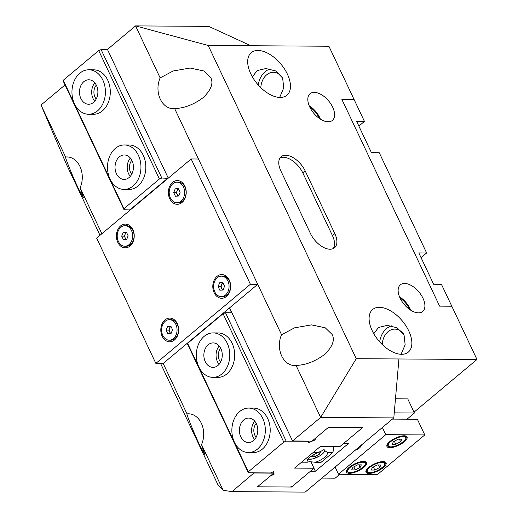 <?xml version="1.0" encoding="UTF-8"?>
<svg xmlns="http://www.w3.org/2000/svg" width="518" height="518" viewBox="0 0 518 518"><rect width="100%" height="100%" fill="white"/><g stroke="black" fill="none" stroke-linecap="round" stroke-linejoin="round"><path stroke-width="0.78" d="M285.619 155.258A18.525 10.276 50.1 0 0 281.132 156.714A18.525 10.276 50.1 0 0 280.834 170.843L310.444 233.488A18.525 10.276 50.1 0 0 334.524 247.772A18.525 10.276 50.1 0 0 334.829 233.644L305.219 170.998A18.525 10.276 50.1 0 0 285.619 155.258M333.21 248.601A18.525 10.276 50.1 0 0 332.465 235.625L302.855 172.98A18.525 10.276 50.1 0 0 283.255 157.239A18.525 10.276 50.1 0 0 280.089 157.867M401.074 354.293L405.147 344.742L404.046 334.887L397.105 327.797L387.27 325.362L378.496 327.48L373.782 333.728M401.592 354.306A27.784 15.417 50.1 0 0 408.32 352.117A27.784 15.417 50.1 0 0 405.911 325.803A27.784 15.417 50.1 0 0 379.383 307.316A27.784 15.417 50.1 0 0 372.649 309.505A27.784 15.417 50.1 0 0 375.058 335.819A27.784 15.417 50.1 0 0 401.592 354.306M279.662 97.442L283.734 87.898L282.64 78.037L275.699 70.947L265.857 68.518L257.09 70.629L252.37 76.878M280.18 97.455A27.784 15.417 50.1 0 0 286.907 95.267A27.784 15.417 50.1 0 0 284.499 68.952A27.784 15.417 50.1 0 0 257.97 50.473A27.784 15.417 50.1 0 0 251.236 52.655A27.784 15.417 50.1 0 0 253.645 78.969A27.784 15.417 50.1 0 0 280.18 97.455M418.473 312.866A17.398 9.654 50.1 0 0 422.539 311.616A17.398 9.654 50.1 0 0 421.27 295.163A17.398 9.654 50.1 0 0 404.564 283.45A17.398 9.654 50.1 0 0 400.207 284.939A17.398 9.654 50.1 0 0 401.955 301.437A17.398 9.654 50.1 0 0 418.473 312.866M410.703 310.198A16.809 9.324 50.1 0 0 399.52 296.846M409.621 309.473A15.624 8.67 50.1 0 0 400.045 298.031M328.153 121.795A17.398 9.654 50.1 0 0 332.219 120.552A17.398 9.654 50.1 0 0 330.957 104.092A17.398 9.654 50.1 0 0 314.251 92.379A17.398 9.654 50.1 0 0 309.887 93.875A17.398 9.654 50.1 0 0 311.635 110.366A17.398 9.654 50.1 0 0 328.153 121.795M320.383 119.127A16.809 9.324 50.1 0 0 309.207 105.776M319.302 118.402A15.624 8.67 50.1 0 0 309.725 106.967M201.528 444.573A20.377 15.339 -89.6 0 0 201.36 423.297A20.377 15.339 -89.6 0 0 188.494 413.798A20.377 15.339 -89.6 0 0 187.017 413.888C185.8 412.904 194.885 435.256 199.754 445.215L204.875 454.662L201.528 444.573L223.141 490.313L232.012 491.627L254.137 472.83M80.115 187.73A20.377 15.339 -89.6 0 0 79.947 166.446A20.377 15.339 -89.6 0 0 67.081 156.954A20.377 15.339 -89.6 0 0 65.605 157.038C64.387 156.054 73.472 178.406 78.341 188.364L83.463 197.811L80.115 187.73L101.865 233.741M174.65 108.592C184.447 108.217 194.036 104.487 203.419 97.41C211.221 89.698 213.643 83.087 210.696 77.57L203.852 70.979L190.08 68.026L173.141 70.992L160.146 77.901A20.377 15.339 -89.6 0 0 160.308 99.178A20.377 15.339 -89.6 0 0 173.174 108.676A20.377 15.339 -89.6 0 0 174.65 108.592L281.559 334.745A20.377 15.339 -89.6 0 0 281.721 356.028A20.377 15.339 -89.6 0 0 294.587 365.52A20.377 15.339 -89.6 0 0 296.063 365.436C305.853 365.06 315.443 361.337 324.831 354.26C332.627 346.548 335.055 339.938 332.103 334.421L325.265 327.823L311.493 324.877L294.554 327.842L281.559 334.745M223.141 490.313L218.149 485.23L160.574 363.435M100.006 235.295L66.382 164.174L41.026 105.037L65.035 84.946M321.911 478.095L335.165 478.179L339.86 474.248M391.66 325.835A20.377 15.339 -89.6 0 0 379.668 341.867M270.247 68.985A20.377 15.339 -89.6 0 0 258.255 85.017M232.012 491.627L305.173 492.1L393.81 417.909L320.642 417.437L292.521 440.98L312.03 441.109L328.334 427.454L362.477 427.674L343.57 443.505L348.446 443.531L315.358 471.231L310.483 471.199L291.576 487.03L257.433 486.81L273.737 473.154L254.228 473.031M315.358 471.231L313.966 468.285M160.146 77.901L135.567 25.9L208.728 26.373L250.867 45.739L208.191 45.467L356.255 358.696L320.642 417.437L296.063 365.436M168.279 178.147L107.44 49.443L135.567 25.9L208.191 45.467M292.521 440.98L229.591 307.86M250.867 45.739L328.911 46.244L354.079 99.488L341.886 99.411L354.079 99.488L364.445 121.419L356.643 121.367L371.451 152.687L379.254 152.739L426.631 252.972L418.829 252.926L433.637 284.246L441.44 284.298L476.974 359.473L414.024 412.166M341.886 99.411L439.607 306.144L451.806 306.222L439.607 306.144L341.886 99.411M356.255 358.696L476.974 359.473M398.931 358.968L393.81 417.909M41.026 105.037L65.605 157.038M163.176 363.455L257.718 284.317L198.491 159.02L191.174 158.974L96.639 238.112L155.86 363.403L163.176 363.455L187.017 413.888M129.986 210.198L129.765 209.719M273.737 473.154L273.135 471.872M291.576 487.03L291.375 486.603M403.528 333.89A16.673 12.549 -89.6 0 0 394.813 329.118A16.673 12.549 -89.6 0 0 382.2 344.509M282.116 77.04A16.673 12.549 -89.6 0 0 273.407 72.267A16.673 12.549 -89.6 0 0 260.787 87.659M130.381 158.074A12.225 9.201 -89.6 0 0 127.318 165.475A12.225 9.201 -89.6 0 0 130.258 176.385M133.32 168.985A12.225 9.201 -89.6 0 0 124.301 154.966A12.225 9.201 -89.6 0 0 115.126 165.397A12.225 9.201 -89.6 0 0 124.145 179.416A12.225 9.201 -89.6 0 0 133.32 168.985M107.679 163.928A22.229 16.731 -89.6 0 0 124.08 189.42A22.229 16.731 -89.6 0 0 140.767 170.448A22.229 16.731 -89.6 0 0 124.365 144.962A22.229 16.731 -89.6 0 0 107.679 163.928M222.436 290.061L221.652 288.403A3.704 2.791 -89.6 0 0 223.09 289.925M221.27 296.672L222.708 296.678A10.263 7.725 -89.6 0 0 229.519 291.394A10.263 7.725 -89.6 0 0 229.319 280.937A10.263 7.725 -89.6 0 0 222.844 276.159L221.4 276.146A10.263 7.725 -89.6 0 0 214.594 281.436A10.263 7.725 -89.6 0 0 214.789 291.893A10.263 7.725 -89.6 0 0 221.27 296.672A10.263 7.725 -89.6 0 0 228.082 291.388A10.263 7.725 -89.6 0 0 227.881 280.931A10.263 7.725 -89.6 0 0 221.4 276.146M224.553 286.24L223.044 290.028L219.826 290.197L218.117 286.577L219.626 282.796L222.844 282.621L224.553 286.24M220.797 286.596L221.555 284.706A3.704 2.791 -89.6 0 0 221.652 288.403L220.797 286.596L218.117 286.577M223.012 282.977A3.704 2.791 -89.6 0 0 221.555 284.706L222.306 282.809L219.626 282.796M222.306 282.809L222.915 282.776M358.87 126.081L364.445 121.419M421.056 257.64L426.631 252.972M170.441 333.586L169.658 331.934A3.704 2.791 -89.6 0 0 171.089 333.45M169.276 340.196L170.713 340.209A10.263 7.725 -89.6 0 0 177.519 334.919A10.263 7.725 -89.6 0 0 177.324 324.462A10.263 7.725 -89.6 0 0 170.843 319.684L169.405 319.671A10.263 7.725 -89.6 0 0 162.594 324.961A10.263 7.725 -89.6 0 0 162.794 335.418A10.263 7.725 -89.6 0 0 169.276 340.196A10.263 7.725 -89.6 0 0 176.081 334.913A10.263 7.725 -89.6 0 0 175.887 324.456A10.263 7.725 -89.6 0 0 169.405 319.671M172.559 329.765L171.05 333.553L167.832 333.721L166.123 330.108L167.631 326.321L170.849 326.146L172.559 329.765M168.803 330.121L169.561 328.231A3.704 2.791 -89.6 0 0 169.658 331.934L168.803 330.121L166.123 330.108M171.018 326.502A3.704 2.791 -89.6 0 0 169.561 328.231L170.312 326.334L167.631 326.321M170.312 326.334L170.921 326.301M254.752 421.186A12.225 9.201 -89.6 0 0 252.376 435.379A12.225 9.201 -89.6 0 0 254.636 439.504M257.012 425.31A12.225 9.201 -89.6 0 0 248.672 418.078A12.225 9.201 -89.6 0 0 240.184 435.295A12.225 9.201 -89.6 0 0 248.517 442.527A12.225 9.201 -89.6 0 0 257.012 425.31M233.294 439.387A22.229 16.731 -89.6 0 0 248.452 452.531A22.229 16.731 -89.6 0 0 263.895 421.225A22.229 16.731 -89.6 0 0 248.737 408.074A22.229 16.731 -89.6 0 0 233.294 439.387M126.023 239.614L125.239 237.963A3.704 2.791 -89.6 0 0 126.67 239.478M124.857 246.231L126.295 246.238A10.263 7.725 -89.6 0 0 133.1 240.954A10.263 7.725 -89.6 0 0 132.906 230.497A10.263 7.725 -89.6 0 0 126.424 225.712L124.987 225.706A10.263 7.725 -89.6 0 0 118.175 230.989A10.263 7.725 -89.6 0 0 118.376 241.446A10.263 7.725 -89.6 0 0 124.857 246.231A10.263 7.725 -89.6 0 0 131.663 240.941A10.263 7.725 -89.6 0 0 131.468 230.484A10.263 7.725 -89.6 0 0 124.987 225.706M128.14 235.794L126.632 239.581L123.413 239.756L121.704 236.137L123.213 232.349L126.431 232.181L128.14 235.794M124.385 236.156L125.142 234.259A3.704 2.791 -89.6 0 0 125.239 237.963L124.385 236.156L121.704 236.137M126.599 232.537A3.704 2.791 -89.6 0 0 125.142 234.259L125.893 232.368L123.213 232.349M125.893 232.368L126.502 232.336M256.216 423.413A9.259 6.974 -89.6 0 0 254.882 435.327A9.259 6.974 -89.6 0 0 256.125 437.289M220.681 348.238A9.259 6.974 -89.6 0 0 219.347 360.152A9.259 6.974 -89.6 0 0 220.59 362.114M248.452 452.531L253.328 452.564A22.229 16.731 -89.6 0 0 262.354 449.125A22.229 16.731 -89.6 0 0 269.574 424.21A22.229 16.731 -89.6 0 0 253.613 408.106L248.737 408.074M212.917 377.357L217.793 377.389A22.229 16.731 -89.6 0 0 226.819 373.951A22.229 16.731 -89.6 0 0 234.039 349.035A22.229 16.731 -89.6 0 0 218.078 332.932L213.202 332.899A22.229 16.731 -89.6 0 0 196.516 351.871A22.229 16.731 -89.6 0 0 212.917 377.357A22.229 16.731 -89.6 0 0 229.603 358.385A22.229 16.731 -89.6 0 0 213.202 332.899M310.949 461.726L314.031 468.233L294.515 468.11L320.519 446.341L340.028 446.471L361.299 428.664L361.26 427.667L329.558 427.46L327.156 428.444L315.132 438.506L315.19 439.918L308.398 442.689L308.346 441.284L286.182 441.142L283.786 442.119L248.329 471.794L248.368 472.792L187.665 344.373L187.626 343.376L248.329 471.794M314.031 468.233L292.754 486.039L290.358 487.024L258.65 486.816L258.611 485.819L270.636 475.757L274.028 474.371L273.925 471.548L270.525 472.94L248.368 472.792M229.357 308.055L231.578 312.755L225.479 312.717L286.182 441.142M258.65 486.816L258.301 486.078M283.786 442.119L223.077 313.694L187.626 343.376M223.077 313.694L225.479 312.717M273.536 473.329L274.028 474.371M314.698 438.875L315.19 439.918M393.395 441.699L398.225 439.173L401.826 439.199L400.608 441.744L395.778 444.263L392.171 444.243L393.395 441.699M399.397 439.186L400.608 441.744M394.334 441.206L395.778 444.263M372.429 467.482L377.253 464.957L380.86 464.983L379.636 467.527L374.805 470.046L371.205 470.027L372.429 467.482M378.425 464.963L379.636 467.527M373.361 466.99L374.805 470.046M389.685 441.673A11.118 3.937 154.7 0 0 386.952 446.471A11.118 3.937 154.7 0 0 393.971 447.04A11.118 3.937 154.7 0 0 404.318 441.77A11.118 3.937 154.7 0 0 407.051 436.972A11.118 3.937 154.7 0 0 400.032 436.402A11.118 3.937 154.7 0 0 389.685 441.673M349.203 467.333A11.118 3.937 154.7 0 0 346.471 472.125A11.118 3.937 154.7 0 0 353.49 472.694A11.118 3.937 154.7 0 0 363.837 467.424A11.118 3.937 154.7 0 0 366.569 462.626A11.118 3.937 154.7 0 0 359.55 462.056A11.118 3.937 154.7 0 0 349.203 467.333M368.712 467.456A11.118 3.937 154.7 0 0 365.98 472.254A11.118 3.937 154.7 0 0 372.999 472.824A11.118 3.937 154.7 0 0 383.346 467.547A11.118 3.937 154.7 0 0 386.078 462.755A11.118 3.937 154.7 0 0 379.059 462.185A11.118 3.937 154.7 0 0 368.712 467.456M382.368 427.486L385.761 434.667L424.786 434.919L377.512 474.488L338.494 474.242L335.094 467.055M392.385 419.101L417.378 419.256L424.786 434.919M355.173 450.246A14.821 11.156 -89.6 0 0 362.289 444.289M394.243 412.865L414.419 412.995L407.012 419.191M395.467 398.821L407.757 398.899L414.419 412.995M385.761 434.667L338.494 474.242M352.913 467.353L357.744 464.834L361.35 464.853L360.127 467.398L355.296 469.923L351.696 469.897L352.913 467.353M358.916 464.84L360.127 467.398M353.852 466.867L355.296 469.923M96.309 85.127A9.259 6.974 -89.6 0 0 94.975 97.041A9.259 6.974 -89.6 0 0 96.218 99.003M131.844 160.302A9.259 6.974 -89.6 0 0 130.51 172.216A9.259 6.974 -89.6 0 0 131.753 174.177M88.546 114.245L93.421 114.277A22.229 16.731 -89.6 0 0 102.447 110.839A22.229 16.731 -89.6 0 0 109.667 85.917A22.229 16.731 -89.6 0 0 93.706 69.82L88.831 69.788A22.229 16.731 -89.6 0 0 72.144 88.753A22.229 16.731 -89.6 0 0 88.546 114.245A22.229 16.731 -89.6 0 0 105.232 95.273A22.229 16.731 -89.6 0 0 88.831 69.788M124.08 189.42L128.956 189.452A22.229 16.731 -89.6 0 0 137.982 186.014A22.229 16.731 -89.6 0 0 145.202 161.092A22.229 16.731 -89.6 0 0 129.241 144.995L124.365 144.962M130.225 209.997L123.996 209.68L63.293 81.255L63.254 80.258L98.705 50.583L101.107 49.605L161.81 178.024L168.039 178.341M107.537 49.644L101.107 49.605M130.096 209.719L167.91 178.062M63.254 80.258L123.957 208.683L159.408 179.008L98.705 50.583M123.957 208.683L123.996 209.68M161.81 178.024L159.408 179.008M219.218 346.011A12.225 9.201 -89.6 0 0 216.155 353.412A12.225 9.201 -89.6 0 0 219.101 364.322M222.157 356.921A12.225 9.201 -89.6 0 0 213.138 342.903A12.225 9.201 -89.6 0 0 203.962 353.334A12.225 9.201 -89.6 0 0 212.982 367.353A12.225 9.201 -89.6 0 0 222.157 356.921M184.868 186.111A11.856 8.923 -89.6 0 0 172.572 182.42A11.856 8.923 -89.6 0 0 169.742 198.776A11.856 8.923 -89.6 0 0 182.045 202.467A11.856 8.923 -89.6 0 0 184.868 186.111M229.286 280.083A11.856 8.923 -89.6 0 0 216.99 276.392A11.856 8.923 -89.6 0 0 214.161 292.741A11.856 8.923 -89.6 0 0 226.463 296.438A11.856 8.923 -89.6 0 0 229.286 280.083M177.292 323.608A11.856 8.923 -89.6 0 0 164.989 319.917A11.856 8.923 -89.6 0 0 162.166 336.266A11.856 8.923 -89.6 0 0 174.469 339.963A11.856 8.923 -89.6 0 0 177.292 323.608M132.873 229.636A11.856 8.923 -89.6 0 0 120.571 225.945A11.856 8.923 -89.6 0 0 117.748 242.301A11.856 8.923 -89.6 0 0 130.05 245.992A11.856 8.923 -89.6 0 0 132.873 229.636M155.86 363.403L250.401 284.265L191.174 158.974M257.718 284.317L250.401 284.265M318.602 452.499L319.399 454.182L320.616 451.638L319.8 451.631M319.399 454.182L314.568 456.701L310.962 456.675L311.13 456.332M313.643 454.739L314.568 456.701M94.846 82.899A12.225 9.201 -89.6 0 0 91.783 90.3A12.225 9.201 -89.6 0 0 94.723 101.211M97.785 93.81A12.225 9.201 -89.6 0 0 88.766 79.791A12.225 9.201 -89.6 0 0 79.591 90.223A12.225 9.201 -89.6 0 0 88.61 104.241A12.225 9.201 -89.6 0 0 97.785 93.81M307.316 462.211L309.44 461.661L315.41 462.263A11.118 3.937 154.7 0 0 327.318 452.538A11.118 3.937 154.7 0 0 327.227 452.369L323.62 449.786L319.133 452.318A11.118 3.937 154.7 0 0 307.226 462.037A11.118 3.937 154.7 0 0 307.316 462.211L301.606 462.173L313.422 452.279L319.133 452.318M315.41 462.263L321.121 462.296L332.938 452.408L327.227 452.369M333.968 446.432L332.938 452.408M178.017 196.089L177.234 194.438A3.704 2.791 -89.6 0 0 178.665 195.953M176.852 202.7L178.289 202.713A10.263 7.725 -89.6 0 0 185.101 197.423A10.263 7.725 -89.6 0 0 184.9 186.972A10.263 7.725 -89.6 0 0 178.425 182.187L176.981 182.181A10.263 7.725 -89.6 0 0 170.176 187.464A10.263 7.725 -89.6 0 0 170.37 197.921A10.263 7.725 -89.6 0 0 176.852 202.7A10.263 7.725 -89.6 0 0 183.657 197.416A10.263 7.725 -89.6 0 0 183.463 186.959A10.263 7.725 -89.6 0 0 176.981 182.181M180.134 192.269L178.626 196.057L175.408 196.225L173.698 192.612L175.207 188.824L178.425 188.656L180.134 192.269M176.379 192.625L177.137 190.734A3.704 2.791 -89.6 0 0 177.234 194.438L176.379 192.625L173.698 192.612M178.593 189.005A3.704 2.791 -89.6 0 0 177.137 190.734L177.888 188.843L175.207 188.824M177.888 188.843L178.496 188.811M332.465 235.625L334.829 233.644M302.855 172.98L305.219 170.998M387.114 444.651L387.568 445.603A10.185 3.607 -25.3 0 1 388.422 442.851M403.146 436.577A9.635 3.412 154.7 0 0 390.663 441.679A9.635 3.412 154.7 0 0 390.857 446.866A9.635 3.412 154.7 0 0 403.341 441.763A9.635 3.412 154.7 0 0 403.146 436.577M403.321 435.813A10.185 3.607 -25.3 0 1 405.989 436.894L405.542 435.942M366.148 470.435L366.595 471.386A10.185 3.607 -25.3 0 1 367.45 468.635M382.174 462.36A9.635 3.412 154.7 0 0 369.69 467.463A9.635 3.412 154.7 0 0 369.884 472.649A9.635 3.412 154.7 0 0 382.368 467.54A9.635 3.412 154.7 0 0 382.174 462.36M382.349 461.59A10.185 3.607 -25.3 0 1 385.016 462.678L384.57 461.726M346.639 470.312L347.086 471.263A10.185 3.607 -25.3 0 1 347.941 468.512M362.665 462.231A9.635 3.412 154.7 0 0 350.181 467.34A9.635 3.412 154.7 0 0 350.375 472.52A9.635 3.412 154.7 0 0 362.859 467.417A9.635 3.412 154.7 0 0 362.665 462.231M362.84 461.467A10.185 3.607 -25.3 0 1 365.507 462.555L365.06 461.603M308.119 459.084A9.635 3.412 154.7 0 0 309.647 459.298A9.635 3.412 154.7 0 0 320.098 455.678A9.635 3.412 154.7 0 0 324.41 449.883M387.568 445.603C387.49 446.251 388.513 446.697 390.63 446.95C394.897 447.092 399.734 444.794 405.141 440.047C406.203 438.435 406.488 437.386 405.989 436.894M366.595 471.386C366.517 472.034 367.54 472.481 369.658 472.733C373.925 472.876 378.762 470.577 384.168 465.831C385.23 464.219 385.515 463.17 385.016 462.678M347.086 471.263C347.008 471.904 348.031 472.358 350.149 472.61C354.416 472.753 359.252 470.454 364.659 465.708C365.721 464.096 366.006 463.047 365.507 462.555M308.009 459.226L312.768 458.916L319.703 455.969L323.931 452.486L324.954 450.071"/></g></svg>

